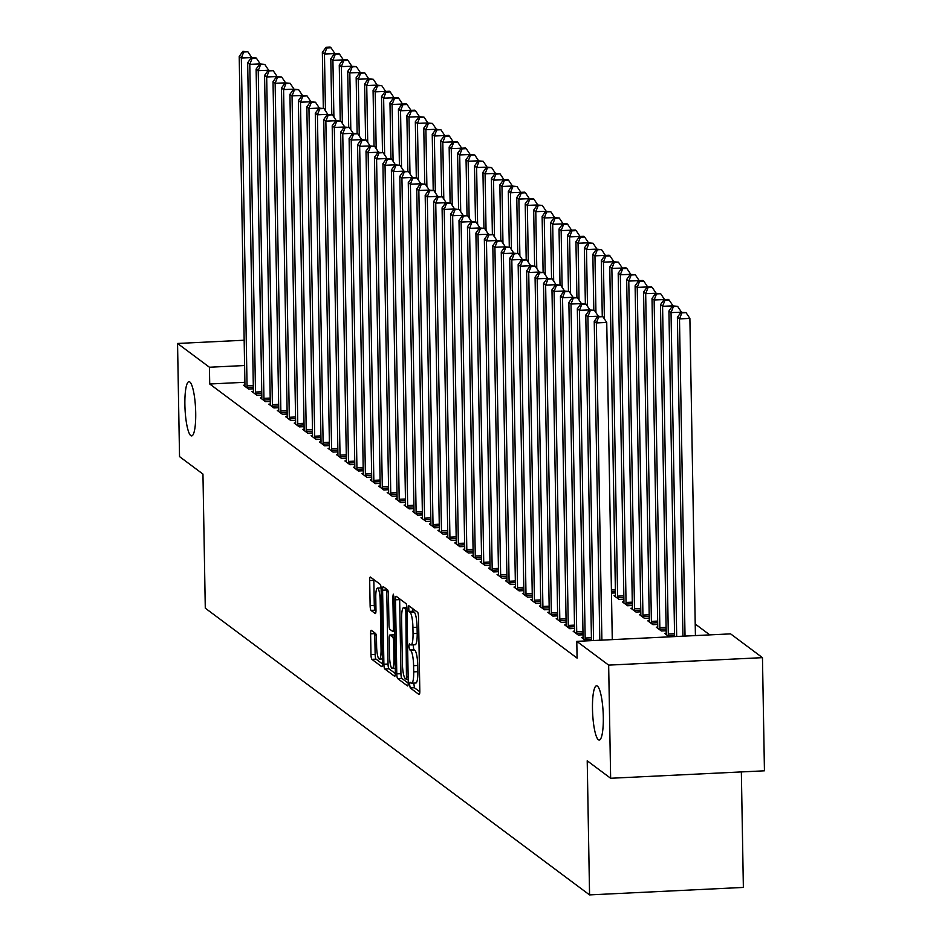 <?xml version="1.0" encoding="UTF-8"?>
<svg xmlns="http://www.w3.org/2000/svg" width="942" height="942" viewBox="0 0 942 942"><rect width="100%" height="100%" fill="white"/><g stroke="black" fill="none" stroke-linecap="round" stroke-linejoin="round"><path stroke-width="1.41" d="M409.605 684.646L410.241 687.954L419.049 694.537A4.168 0.812 -92.8 0 0 419.178 694.584A4.168 0.812 -92.8 0 0 419.814 691.039L418.519 616.998A4.168 0.812 -92.8 0 0 417.612 612.265L408.71 605.659L408.899 611.44L410.041 612.3A13.329 2.591 -92.8 0 1 412.926 627.443L413.032 633.613A13.329 2.591 -92.8 0 1 411.03 644.94A13.329 2.591 -92.8 0 1 410.606 644.787L409.381 643.904L408.934 646.389L409.57 649.697L410.712 650.557A13.329 2.591 -92.8 0 1 413.597 665.7L413.703 671.87A13.329 2.591 -92.8 0 1 411.689 683.197A13.329 2.591 -92.8 0 1 411.277 683.044L410.041 682.161L409.605 684.646M413.809 683.091L414.398 687.754L419.814 691.793M412.443 608.402L413.055 611.24L414.197 612.1L410.041 612.3M413.149 644.834L413.726 649.497L414.869 650.345L410.712 650.557M195.712 412.832A27.153 5.275 -92.8 0 0 188.977 381.675A27.153 5.275 -92.8 0 0 184.891 404.766A27.153 5.275 -92.8 0 0 191.615 435.922A27.153 5.275 -92.8 0 0 195.712 412.832M603.304 716.968A27.153 5.275 -92.8 0 0 596.58 685.811A27.153 5.275 -92.8 0 0 592.483 708.89A27.153 5.275 -92.8 0 0 599.218 740.047A27.153 5.275 -92.8 0 0 603.304 716.968M371.372 630.339A4.168 0.812 -92.8 0 0 371.242 630.292A4.168 0.812 -92.8 0 0 370.618 633.836L370.983 654.608A4.168 0.812 -92.8 0 0 371.878 659.341L381.675 666.642A4.168 0.812 -92.8 0 0 381.804 666.689A4.168 0.812 -92.8 0 0 382.428 663.144L381.145 589.103A4.168 0.812 -92.8 0 0 380.238 584.37L370.453 577.069A4.168 0.812 -92.8 0 0 370.312 577.022A4.168 0.812 -92.8 0 0 369.688 580.566L370.124 605.659A4.168 0.812 -92.8 0 0 371.03 610.392L375.222 613.513A4.168 0.812 -92.8 0 0 375.352 613.56A4.168 0.812 -92.8 0 0 375.976 610.016L375.764 597.581A11.139 2.167 -92.8 0 1 377.436 588.102A11.139 2.167 -92.8 0 1 380.203 600.89L381.051 649.639A11.139 2.167 -92.8 0 1 379.367 659.106A11.139 2.167 -92.8 0 1 376.612 646.318L376.47 638.193A4.168 0.812 -92.8 0 0 375.564 633.46L371.372 630.339M244.896 382.287L209.725 383.995L577.081 658.105L576.798 641.349L730.603 633.872L762.467 657.657L608.662 665.123L576.798 641.349M209.725 383.995L209.43 367.239L177.555 343.465L244.166 340.227M762.467 657.657L764.445 770.803L610.64 778.269L587.219 760.806L589.562 894.9L205.285 608.179L202.954 474.073L179.533 456.611L177.555 343.465M610.64 778.269L608.662 665.123M396.782 673.86A4.168 0.812 -92.8 0 0 397.689 678.593L407.474 685.894A4.168 0.812 -92.8 0 0 407.603 685.941A4.168 0.812 -92.8 0 0 408.239 682.397L406.944 608.367A4.168 0.812 -92.8 0 0 406.037 603.634L396.252 596.321A4.168 0.812 -92.8 0 0 396.123 596.274A4.168 0.812 -92.8 0 0 395.499 599.818L396.782 673.86L400.939 673.66A4.168 0.812 -92.8 0 0 401.845 678.393L408.239 683.162M394.58 676.274L384.783 668.961A4.168 0.812 -92.8 0 1 383.889 664.228L382.593 590.187A4.168 0.812 -92.8 0 1 383.217 586.654A4.168 0.812 -92.8 0 1 383.347 586.701L387.539 589.822A4.168 0.812 -92.8 0 1 388.445 594.555L388.964 624.581A4.168 0.812 -92.8 0 0 389.87 629.315L392.649 631.387A4.168 0.812 -92.8 0 0 392.779 631.434A4.168 0.812 -92.8 0 0 393.403 627.89L392.861 596.639L393.297 594.155L394.015 597.499L395.334 672.776A4.168 0.812 -92.8 0 1 394.71 676.321A4.168 0.812 -92.8 0 1 394.58 676.274L394.828 676.262M589.562 894.9L743.368 887.423L741.354 771.922M253.374 391.483L251.95 391.554L257.013 395.334L261.805 395.11M270.283 404.094L268.847 404.165L273.922 407.957L278.714 407.721M287.192 416.717L285.756 416.788L290.831 420.568L295.623 420.332M304.101 429.328L302.665 429.399L307.74 433.179L312.532 432.955M320.998 441.939L319.573 442.01L324.637 445.802L329.429 445.566M337.907 454.562L336.471 454.621L341.546 458.413L346.338 458.177M354.816 467.173L353.38 467.244L358.455 471.024L363.247 470.788M371.725 479.784L370.288 479.855L375.363 483.635L380.156 483.411M388.622 492.395L387.197 492.466L392.261 496.257L397.053 496.022M405.531 505.018L404.094 505.089L409.169 508.868L413.962 508.633M422.44 517.629L421.003 517.7L426.078 521.479L430.871 521.256M439.349 530.24L437.912 530.311L442.987 534.102L447.78 533.867M456.246 542.863L454.821 542.922L459.884 546.713L464.677 546.478M473.155 555.474L471.718 555.544L476.793 559.324L481.586 559.089M490.064 568.085L488.627 568.156L493.702 571.935L498.495 571.712M506.973 580.696L505.536 580.767L510.611 584.558L515.404 584.323M523.87 593.319L522.445 593.389L527.508 597.169L532.301 596.934M611.464 593.095L615.444 592.895M540.779 605.93L539.342 606L544.417 609.78L549.21 609.545M623.922 601.891L622.485 601.962L627.56 605.741L632.353 605.506M557.688 618.541L556.251 618.611L561.326 622.403L566.118 622.167M640.819 614.502L639.394 614.573L644.458 618.352L649.25 618.129M574.596 631.164L573.16 631.222L578.235 635.014L583.027 634.778M657.728 627.113L656.291 627.184L661.366 630.975L666.159 630.74M709.785 634.884L695.22 624.016M669.256 636.851L664.746 633.495L666.182 633.424M586.112 640.89L581.614 637.534L583.039 637.463M649.274 620.813L647.837 620.884L652.912 624.664L657.704 624.428M566.142 624.852L564.705 624.923L569.78 628.703L574.573 628.467M632.365 608.202L630.94 608.261L636.003 612.053L640.796 611.817M549.233 612.241L547.797 612.312L552.872 616.092L557.664 615.856M615.467 595.58L614.031 595.65L619.106 599.442L623.898 599.206M532.324 599.618L530.888 599.689L535.963 603.481L540.755 603.245M515.415 587.007L513.991 587.078L519.054 590.858L523.846 590.634M498.518 574.396L497.082 574.467L502.157 578.247L506.949 578.011M481.609 561.773L480.173 561.844L485.248 565.636L490.04 565.4M464.7 549.162L463.264 549.233L468.339 553.025L473.131 552.789M447.791 536.551L446.367 536.622L451.43 540.402L456.222 540.166M430.894 523.94L429.458 524.011L434.533 527.791L439.325 527.555M413.985 511.318L412.549 511.388L417.624 515.18L422.416 514.944M397.077 498.707L395.64 498.777L400.715 502.557L405.507 502.333M380.168 486.096L378.743 486.166L383.806 489.946L388.599 489.71M363.271 473.485L361.834 473.543L366.909 477.335L371.701 477.099M346.362 460.862L344.925 460.932L350 464.724L354.793 464.488M329.453 448.251L328.016 448.321L333.091 452.101L337.884 451.866M312.544 435.64L311.119 435.71L316.182 439.49L320.975 439.255M295.647 423.017L294.21 423.088L299.285 426.879L304.078 426.644M278.738 410.406L277.301 410.477L282.376 414.256L287.169 414.033M261.829 397.795L260.392 397.865L265.467 401.645L270.26 401.41M244.92 385.184L243.495 385.243L248.558 389.034L253.363 388.799M244.602 365.531L209.43 367.239M415.434 682.844A13.329 2.591 -92.8 0 0 415.846 682.997A13.329 2.591 -92.8 0 0 417.859 671.658L413.703 671.87M414.869 650.345A13.329 2.591 -92.8 0 1 417.753 665.488L417.859 671.658M414.763 644.587A13.329 2.591 -92.8 0 0 415.187 644.74A13.329 2.591 -92.8 0 0 417.188 633.413L413.032 633.613M414.197 612.1A13.329 2.591 -92.8 0 1 417.082 627.242L417.188 633.413M399.655 598.865A4.168 0.812 -92.8 0 0 399.655 599.618L400.939 673.66M406.461 679.453L405.861 612.017L405.225 608.709L404.024 607.814A13.329 2.591 -92.8 0 0 403.612 607.661A13.329 2.591 -92.8 0 0 401.598 618.988L402.375 663.415A13.329 2.591 -92.8 0 0 405.26 678.558L406.461 679.453M395.334 673.53L388.94 668.761L384.783 668.961M386.75 589.233A4.168 0.812 -92.8 0 0 386.75 589.986L388.045 664.028A4.168 0.812 -92.8 0 0 388.94 668.761M389.505 655.738A11.139 2.167 -92.8 0 0 392.272 668.526A11.139 2.167 -92.8 0 0 393.944 659.059L393.65 641.879A4.168 0.812 -92.8 0 0 392.743 637.145L389.964 635.073A4.168 0.812 -92.8 0 0 389.835 635.026A4.168 0.812 -92.8 0 0 389.211 638.57L389.505 655.738M393.874 634.884A4.168 0.812 -92.8 0 1 393.992 634.826A4.168 0.812 -92.8 0 1 394.121 634.873L394.674 635.285M373.844 579.613A4.168 0.812 -92.8 0 0 373.844 580.366L374.28 605.459A4.168 0.812 -92.8 0 0 375.187 610.181L375.976 610.781M374.775 632.871A4.168 0.812 -92.8 0 0 374.775 633.625L375.14 654.407A4.168 0.812 -92.8 0 0 376.046 659.129L382.428 663.898M695.42 635.579L689.885 318.396L679.488 318.902L677.38 317.324L682.938 636.191M685.022 636.086L679.488 318.902L681.878 312.838L686.035 312.638L681.031 312.202L681.878 312.838M677.38 317.324L681.031 312.202M686.035 312.638L689.885 318.396M612.276 639.618L606.742 322.447L596.345 322.941L601.891 640.124M598.735 316.877L602.892 316.677L597.899 316.241L598.735 316.877L596.345 322.941L594.237 321.375L599.807 640.23M606.742 322.447L602.892 316.677M597.899 316.241L594.237 321.375M681.431 312.179L671.034 312.603L668.926 311.025L674.602 636.592M676.686 636.498L671.034 312.603L673.424 306.527L677.581 306.327L672.576 305.891L673.424 306.527M668.926 311.025L672.576 305.891M677.581 306.327L681.431 312.096M672.977 305.879L662.579 306.291L660.472 304.713L666.194 632.423A4.239 0.824 87.2 0 1 666.159 633.942L666.112 634.519M668.455 636.262L668.396 635.603A4.239 0.824 87.2 0 1 668.302 634.001L662.579 306.291L664.97 300.215L669.126 300.015L668.278 299.391L664.122 299.591L664.97 300.215M660.472 304.713L664.122 299.591M669.126 300.015L672.977 305.785M598.288 316.229L587.902 316.642L593.554 640.536M590.281 310.566L594.437 310.365L589.445 309.942L590.281 310.566L587.902 316.642L585.783 315.064L591.47 640.631M598.288 316.135L594.437 310.365M589.445 309.942L585.783 315.064M589.833 309.918L579.448 310.33L585.17 638.04A4.239 0.824 -92.8 0 0 585.253 639.642L585.312 640.301M581.838 304.254L585.995 304.054L580.99 303.63L581.838 304.254L579.448 310.33L577.328 308.752L583.051 636.462A4.239 0.824 -92.8 0 1 583.016 637.981L582.98 638.558M589.833 309.824L585.995 304.054M580.99 303.63L577.328 308.752M664.522 299.568L654.125 299.98L652.017 298.414L657.74 626.112A4.239 0.824 87.2 0 1 657.704 627.631L657.669 628.208M660.001 629.951L659.942 629.303A4.239 0.824 87.2 0 1 659.847 627.69L654.125 299.98L656.515 293.916L660.672 293.716L655.667 293.28L656.515 293.916M652.017 298.414L655.667 293.28M660.672 293.716L664.522 299.485M656.068 293.268L645.682 293.68L643.563 292.102L649.285 619.801A4.239 0.824 87.2 0 1 649.25 621.32L649.215 621.897M651.546 623.639L651.487 622.992A4.239 0.824 87.2 0 1 651.393 621.379L645.682 293.68L648.061 287.604L652.217 287.404L651.381 286.768L647.225 286.98L648.061 287.604M643.563 292.102L647.225 286.98M652.217 287.404L656.068 293.174M581.391 303.607L570.993 304.03L576.716 631.729A4.239 0.824 -92.8 0 0 576.798 633.342L576.857 633.99M573.384 297.955L577.54 297.754L572.536 297.319L573.384 297.955L570.993 304.03L568.874 302.453L574.596 630.151A4.239 0.824 -92.8 0 1 574.561 631.67L574.526 632.247M581.379 303.524L577.54 297.754M572.536 297.319L568.874 302.453M572.936 297.307L562.539 297.719L568.262 625.417A4.239 0.824 -92.8 0 0 568.344 627.031L568.403 627.69M564.929 291.643L569.086 291.443L564.081 291.019L564.929 291.643L562.539 297.719L560.431 296.141L566.142 623.839A4.239 0.824 -92.8 0 1 566.107 625.358L566.071 625.947M572.936 297.213L569.086 291.443M564.081 291.019L560.431 296.141M647.613 286.957L637.228 287.369L635.108 285.791L640.831 613.501A4.239 0.824 87.2 0 1 640.796 615.02L640.76 615.597M643.092 617.34L643.033 616.68A4.239 0.824 87.2 0 1 642.939 615.079L637.228 287.369L639.618 281.293L643.775 281.093L642.927 280.469L638.77 280.669L639.618 281.293M635.108 285.791L638.77 280.669M643.775 281.093L647.613 286.863M564.482 290.996L554.084 291.408L559.807 619.118A4.239 0.824 -92.8 0 0 559.889 620.719L559.96 621.379M556.475 285.344L560.631 285.132L555.627 284.708L556.475 285.344L554.084 291.408L551.977 289.83L557.688 617.54A4.239 0.824 -92.8 0 1 557.664 619.059L557.617 619.636M564.482 290.901L560.631 285.132M555.627 284.708L551.977 289.83M639.159 280.645L628.773 281.069L626.654 279.491L632.376 607.19A4.239 0.824 87.2 0 1 632.341 608.709L632.306 609.286M634.637 611.028L634.578 610.381A4.239 0.824 87.2 0 1 634.496 608.768L628.773 281.069L631.164 274.993L635.32 274.793L630.316 274.358L631.164 274.993M626.654 279.491L630.316 274.358M635.32 274.793L639.159 280.563M556.027 284.684L545.63 285.108L551.353 612.806A4.239 0.824 -92.8 0 0 551.447 614.419L551.506 615.067M548.02 279.032L552.177 278.832L547.172 278.396L548.02 279.032L545.63 285.108L543.522 283.53L549.245 611.228A4.239 0.824 -92.8 0 1 549.21 612.747L549.162 613.324M556.027 284.602L552.177 278.832M547.172 278.396L543.522 283.53M630.716 274.346L620.319 274.758L618.199 273.18L623.922 600.878A4.239 0.824 87.2 0 1 623.887 602.397L623.851 602.986M626.183 604.717L626.124 604.069A4.239 0.824 87.2 0 1 626.041 602.456L620.319 274.758L622.709 268.682L626.866 268.482L626.018 267.846L621.861 268.058L622.709 268.682M618.199 273.18L621.861 268.058M626.866 268.482L630.704 274.252M547.573 278.385L537.175 278.797L542.898 606.495A4.239 0.824 -92.8 0 0 542.992 608.108L543.051 608.768M539.566 272.721L543.722 272.521L538.718 272.097L539.566 272.721L537.175 278.797L535.068 277.219L540.79 604.929A4.239 0.824 -92.8 0 1 540.755 606.448L540.708 607.025M547.573 278.29L543.722 272.521M538.718 272.097L535.068 277.219M622.262 268.034L611.864 268.446L609.757 266.869L615.467 594.579A4.239 0.824 87.2 0 1 615.432 596.098L615.397 596.675M617.728 598.417L617.669 597.758A4.239 0.824 87.2 0 1 617.587 596.156L611.864 268.446L614.255 262.382L618.411 262.17L613.407 261.746L614.255 262.382M609.757 266.869L613.407 261.746M618.411 262.17L622.262 267.94M539.118 272.073L528.721 272.485L534.444 600.195A4.239 0.824 -92.8 0 0 534.538 601.808L534.597 602.456M531.111 266.421L535.268 266.209L530.275 265.785L531.111 266.421L528.721 272.485L526.613 270.907L532.336 598.617A4.239 0.824 -92.8 0 1 532.301 600.136L532.265 600.713M539.118 271.979L535.268 266.209M530.275 265.785L526.613 270.907M613.807 261.723L603.41 262.147L601.302 260.569L602.268 316.206M604.399 318.938L603.41 262.147L605.8 256.071L609.957 255.871L609.109 255.235L604.952 255.435L605.8 256.071M601.302 260.569L604.952 255.435M609.957 255.871L613.807 261.64M530.664 265.762L520.278 266.186L525.989 593.884A4.239 0.824 -92.8 0 0 526.083 595.497L526.142 596.145M522.657 260.11L526.825 259.91L521.821 259.474L522.657 260.11L520.278 266.186L518.159 264.608L523.882 592.306A4.239 0.824 -92.8 0 1 523.846 593.825L523.811 594.402M530.664 265.679L526.825 259.91M521.821 259.474L518.159 264.608M605.353 255.423L594.955 255.835L592.848 254.258L593.813 309.894M595.945 312.626L594.955 255.835L597.346 249.76L601.502 249.559L596.498 249.135L597.346 249.76M592.848 254.258L596.498 249.135M601.502 249.559L605.353 255.329M522.209 259.462L511.824 259.874L517.547 587.584A4.239 0.824 -92.8 0 0 517.629 589.186L517.688 589.845M514.214 253.798L518.371 253.598L513.366 253.174L514.214 253.798L511.824 259.874L509.704 258.296L515.427 586.006A4.239 0.824 -92.8 0 1 515.392 587.525L515.356 588.102M522.209 259.368L518.371 253.598M513.366 253.174L509.704 258.296M596.898 249.112L586.501 249.524L584.393 247.946L585.359 303.595M587.502 306.315L586.501 249.524L588.891 243.46L593.048 243.248L588.043 242.824L588.891 243.46M584.393 247.946L588.043 242.824M593.048 243.248L596.898 249.018M513.767 253.151L503.369 253.563L509.092 581.273A4.239 0.824 -92.8 0 0 509.175 582.886L509.233 583.534M505.76 247.499L509.916 247.299L504.912 246.863L505.76 247.499L503.369 253.563L501.25 251.985L506.973 579.695A4.239 0.824 -92.8 0 1 506.937 581.214L506.902 581.791M513.755 253.068L509.916 247.299M504.912 246.863L501.25 251.985M588.444 242.8L578.058 243.224L575.939 241.647L576.916 297.283M579.047 300.015L578.058 243.224L580.437 237.149L584.593 236.948L583.757 236.312L579.601 236.513L580.437 237.149M575.939 241.647L579.601 236.513M584.593 236.948L588.444 242.718M505.312 246.839L494.915 247.263L500.638 574.961A4.239 0.824 -92.8 0 0 500.72 576.575L500.779 577.222M497.305 241.187L501.462 240.987L496.458 240.551L497.305 241.187L494.915 247.263L492.807 245.685L498.518 573.384A4.239 0.824 -92.8 0 1 498.483 574.903L498.448 575.48M505.312 246.757L501.462 240.987M496.458 240.551L492.807 245.685M579.989 236.501L569.604 236.913L567.484 235.335L568.462 290.972M570.593 293.704L569.604 236.913L571.994 230.837L576.151 230.637L575.303 230.013L571.146 230.213L571.994 230.837M567.484 235.335L571.146 230.213M576.151 230.637L579.989 236.407M496.858 240.54L486.461 240.952L492.183 568.662A4.239 0.824 -92.8 0 0 492.266 570.263L492.336 570.923M488.851 234.876L493.007 234.676L488.003 234.252L488.851 234.876L486.461 240.952L484.353 239.374L490.064 567.084A4.239 0.824 -92.8 0 1 490.04 568.603L489.993 569.18M496.858 240.445L493.007 234.676M488.003 234.252L484.353 239.374M571.547 230.189L561.149 230.602L559.03 229.024L560.007 284.672M562.139 287.392L561.149 230.602L563.54 224.537L567.696 224.337L566.848 223.701L562.692 223.902L563.54 224.537M559.03 229.024L562.692 223.902M567.696 224.337L571.535 230.095M488.403 234.228L478.006 234.64L483.729 562.35A4.239 0.824 -92.8 0 0 483.823 563.964L483.882 564.611M480.396 228.576L484.553 228.376L479.549 227.94L480.396 228.576L478.006 234.64L475.898 233.074L481.621 560.773A4.239 0.824 -92.8 0 1 481.586 562.292L481.539 562.869M488.403 234.146L484.553 228.376M479.549 227.94L475.898 233.074M563.092 223.878L552.695 224.302L550.575 222.724L551.553 278.361M553.684 281.093L552.695 224.302L555.085 218.226L559.242 218.026L554.237 217.59L555.085 218.226M550.575 222.724L554.237 217.59M559.242 218.026L563.092 223.796M479.949 227.929L469.552 228.341L475.274 556.039A4.239 0.824 -92.8 0 0 475.369 557.652L475.427 558.3M471.942 222.265L476.099 222.065L471.094 221.641L471.942 222.265L469.552 228.341L467.444 226.763L473.167 554.461A4.239 0.824 -92.8 0 1 473.131 555.98L473.096 556.557M479.949 227.834L476.099 222.065M471.094 221.641L467.444 226.763M554.638 217.578L544.24 217.991L542.133 216.413L543.098 272.05M545.23 274.781L544.24 217.991L546.631 211.915L550.787 211.715L545.783 211.291L546.631 211.915M542.133 216.413L545.783 211.291M550.787 211.715L554.638 217.484M471.495 221.617L461.109 222.029L466.82 549.739A4.239 0.824 -92.8 0 0 466.914 551.341L466.973 552M463.488 215.953L467.644 215.753L462.652 215.329L463.488 215.953L461.109 222.029L458.99 220.452L464.712 548.162A4.239 0.824 -92.8 0 1 464.677 549.681L464.642 550.258M471.495 221.523L467.644 215.753M462.652 215.329L458.99 220.452M546.183 211.267L535.786 211.679L533.678 210.113L534.644 265.75M536.775 268.47L535.786 211.679L538.176 205.615L542.333 205.415L537.329 204.979L538.176 205.615M533.678 210.113L537.329 204.979M542.333 205.415L546.183 211.185M463.04 215.306L452.655 215.73L458.365 543.428A4.239 0.824 -92.8 0 0 458.46 545.041L458.518 545.689M455.033 209.654L459.201 209.454L454.197 209.018L455.033 209.654L452.655 215.73L450.535 214.152L456.258 541.85A4.239 0.824 -92.8 0 1 456.222 543.369L456.187 543.946M463.04 215.223L459.201 209.454M454.197 209.018L450.535 214.152M537.729 204.967L527.332 205.38L525.224 203.802L526.189 259.439M528.332 262.17L527.332 205.38L529.722 199.304L533.878 199.103L533.031 198.468L528.874 198.68L529.722 199.304M525.224 203.802L528.874 198.68M533.878 199.103L537.729 204.873M454.586 209.006L444.2 209.418L449.923 537.117A4.239 0.824 -92.8 0 0 450.005 538.73L450.064 539.389M446.59 203.342L450.747 203.142L445.743 202.718L446.59 203.342L444.2 209.418L442.081 207.841L447.803 535.551A4.239 0.824 -92.8 0 1 447.768 537.058L447.733 537.647M454.586 208.912L450.747 203.142M445.743 202.718L442.081 207.841M529.274 198.656L518.877 199.068L516.769 197.49L517.735 253.139M519.878 255.859L518.877 199.068L521.267 192.992L525.424 192.792L524.588 192.168L520.431 192.368L521.267 192.992M516.769 197.49L520.431 192.368M525.424 192.792L529.274 198.562M446.143 202.695L435.746 203.107L441.468 530.817A4.239 0.824 -92.8 0 0 441.551 532.43L441.61 533.078M438.136 197.043L442.293 196.831L437.288 196.407L438.136 197.043L435.746 203.107L433.626 201.529L439.349 529.239A4.239 0.824 -92.8 0 1 439.313 530.758L439.278 531.335M446.131 202.601L442.293 196.831M437.288 196.407L433.626 201.529M520.82 192.345L510.434 192.769L508.315 191.191L509.292 246.828M511.424 249.559L510.434 192.769L512.813 186.693L516.97 186.492L511.977 186.057L512.813 186.693M508.315 191.191L511.977 186.057M516.97 186.492L520.82 192.262M437.689 196.383L427.291 196.807L433.014 524.506A4.239 0.824 -92.8 0 0 433.096 526.119L433.155 526.766M429.682 190.731L433.838 190.531L428.834 190.096L429.682 190.731L427.291 196.807L425.183 195.23L430.894 522.928A4.239 0.824 -92.8 0 1 430.859 524.447L430.824 525.024M437.689 196.301L433.838 190.531M428.834 190.096L425.183 195.23M512.366 186.045L501.98 186.457L499.861 184.879L500.838 240.516M502.969 243.248L501.98 186.457L504.37 180.381L508.527 180.181L507.679 179.545L503.523 179.757L504.37 180.381M499.861 184.879L503.523 179.757M508.527 180.181L512.366 185.951M429.234 190.084L418.837 190.496L424.559 518.194A4.239 0.824 -92.8 0 0 424.642 519.807L424.712 520.467M421.227 184.42L425.384 184.22L420.379 183.796L421.227 184.42L418.837 190.496L416.729 188.918L422.44 516.628A4.239 0.824 -92.8 0 1 422.416 518.147L422.369 518.724M429.234 189.99L425.384 184.22M420.379 183.796L416.729 188.918M503.923 179.734L493.526 180.146L491.406 178.568L492.383 234.217M494.515 236.937L493.526 180.146L495.916 174.082L500.072 173.87L495.068 173.446L495.916 174.082M491.406 178.568L495.068 173.446M500.072 173.87L503.911 179.639M420.78 183.772L410.382 184.185L416.105 511.895A4.239 0.824 -92.8 0 0 416.199 513.508L416.258 514.155M412.773 178.12L416.929 177.908L411.925 177.485L412.773 178.12L410.382 184.185L408.275 182.607L413.997 510.317A4.239 0.824 -92.8 0 1 413.962 511.836L413.915 512.413M420.78 183.678L416.929 177.908M411.925 177.485L408.275 182.607M495.468 173.422L485.071 173.846L482.952 172.268L483.929 227.905M486.06 230.637L485.071 173.846L487.461 167.77L491.618 167.57L486.614 167.134L487.461 167.77M482.952 172.268L486.614 167.134M491.618 167.57L495.468 173.34M487.014 167.123L476.617 167.535L474.509 165.957L475.475 221.594M477.606 224.326L476.617 167.535L479.007 161.459L483.164 161.259L478.159 160.835L479.007 161.459M474.509 165.957L478.159 160.835M483.164 161.259L487.014 167.028M478.56 160.811L468.162 161.223L466.055 159.645L467.02 215.294M469.151 218.014L468.162 161.223L470.553 155.159L474.709 154.947L469.705 154.523L470.553 155.159M466.055 159.645L469.705 154.523M474.709 154.947L478.56 160.717M470.105 154.5L459.708 154.924L457.6 153.346L458.566 208.983M460.709 211.715L459.708 154.924L462.098 148.848L466.255 148.648L465.407 148.012L461.25 148.212L462.098 148.848M457.6 153.346L461.25 148.212M466.255 148.648L470.105 154.417M461.651 148.2L451.253 148.612L449.146 147.034L450.111 202.671M452.254 205.403L451.253 148.612L453.644 142.536L457.8 142.336L456.964 141.712L452.808 141.912L453.644 142.536M449.146 147.034L452.808 141.912M457.8 142.336L461.651 148.106M453.196 141.889L442.811 142.301L440.691 140.723L441.668 196.372M443.8 199.092L442.811 142.301L445.189 136.237L449.346 136.037L448.51 135.401L444.353 135.601L445.189 136.237M440.691 140.723L444.353 135.601M449.346 136.037L453.196 141.806M444.742 135.577L434.356 136.001L432.237 134.423L433.214 190.06M435.345 192.792L434.356 136.001L436.747 129.925L440.903 129.725L435.899 129.29L436.747 129.925M432.237 134.423L435.899 129.29M440.903 129.725L444.742 135.495M412.325 177.461L401.928 177.885L407.65 505.583A4.239 0.824 -92.8 0 0 407.745 507.196L407.804 507.844M404.318 171.809L408.475 171.609L403.47 171.173L404.318 171.809L401.928 177.885L399.82 176.307L405.543 504.005A4.239 0.824 -92.8 0 1 405.507 505.524L405.472 506.101M412.325 177.379L408.475 171.609M403.47 171.173L399.82 176.307M403.871 171.161L393.485 171.574L399.196 499.284A4.239 0.824 -92.8 0 0 399.29 500.885L399.349 501.544M395.864 165.498L400.02 165.297L395.028 164.874L395.864 165.498L393.485 171.574L391.366 169.996L397.088 497.706A4.239 0.824 -92.8 0 1 397.053 499.225L397.018 499.802M403.871 171.067L400.02 165.297M395.028 164.874L391.366 169.996M395.416 164.85L385.031 165.262L390.742 492.972A4.239 0.824 -92.8 0 0 390.836 494.585L390.895 495.233M387.421 159.198L391.578 158.998L386.573 158.562L387.421 159.198L385.031 165.262L382.911 163.696L388.634 491.394A4.239 0.824 -92.8 0 1 388.599 492.913L388.563 493.49M395.416 164.768L391.578 158.998M386.573 158.562L382.911 163.696M386.962 158.55L376.576 158.963L382.299 486.661A4.239 0.824 -92.8 0 0 382.381 488.274L382.44 488.922M378.967 152.887L383.123 152.686L378.119 152.263L378.967 152.887L376.576 158.963L374.457 157.385L380.179 485.083A4.239 0.824 -92.8 0 1 380.144 486.602L380.109 487.179M386.962 158.456L383.123 152.686M378.119 152.263L374.457 157.385M378.519 152.239L368.122 152.651L373.844 480.361A4.239 0.824 -92.8 0 0 373.927 481.963L373.986 482.622M370.512 146.575L374.669 146.375L369.664 145.951L370.512 146.575L368.122 152.651L366.002 151.073L371.725 478.783A4.239 0.824 -92.8 0 1 371.69 480.302L371.654 480.879M378.507 152.145L374.669 146.375M369.664 145.951L366.002 151.073M370.065 145.928L359.667 146.34L365.39 474.05A4.239 0.824 -92.8 0 0 365.472 475.663L365.531 476.311M362.058 140.276L366.214 140.075L361.21 139.64L362.058 140.276L359.667 146.34L357.56 144.774L363.271 472.472A4.239 0.824 -92.8 0 1 363.235 473.991L363.2 474.568M370.065 145.845L366.214 140.075M361.21 139.64L357.56 144.774M361.61 139.628L351.213 140.04L356.936 467.738A4.239 0.824 -92.8 0 0 357.018 469.352L357.089 469.999M353.603 133.964L357.76 133.764L352.755 133.34L353.603 133.964L351.213 140.04L349.105 138.462L354.816 466.16A4.239 0.824 -92.8 0 1 354.793 467.679L354.745 468.256M361.61 139.534L357.76 133.764M352.755 133.34L349.105 138.462M436.299 129.278L425.902 129.69L423.782 128.112L424.76 183.749M426.891 186.481L425.902 129.69L428.292 123.614L432.449 123.414L427.444 122.99L428.292 123.614M423.782 128.112L427.444 122.99M432.449 123.414L436.287 129.184M353.156 133.317L342.758 133.729L348.481 461.439A4.239 0.824 -92.8 0 0 348.575 463.04L348.634 463.7M345.149 127.665L349.305 127.453L344.301 127.029L345.149 127.665L342.758 133.729L340.651 132.151L346.373 459.861A4.239 0.824 -92.8 0 1 346.338 461.38L346.291 461.957M353.156 133.222L349.305 127.453M344.301 127.029L340.651 132.151M427.845 122.966L417.447 123.378L415.328 121.812L416.305 177.449M418.436 180.169L417.447 123.378L419.838 117.314L423.994 117.114L418.99 116.678L419.838 117.314M415.328 121.812L418.99 116.678M423.994 117.114L427.845 122.884M344.701 127.005L334.304 127.429L340.027 455.127A4.239 0.824 -92.8 0 0 340.121 456.74L340.18 457.388M336.694 121.353L340.851 121.153L335.847 120.717L336.694 121.353L334.304 127.429L332.196 125.851L337.919 453.549A4.239 0.824 -92.8 0 1 337.884 455.068L337.848 455.645M344.701 126.923L340.851 121.153M335.847 120.717L332.196 125.851M419.39 116.667L408.993 117.079L406.885 115.501L407.851 171.138M409.982 173.87L408.993 117.079L411.383 111.003L415.54 110.803L414.692 110.167L410.535 110.379L411.383 111.003M406.885 115.501L410.535 110.379M415.54 110.803L419.39 116.573M336.247 120.706L325.861 121.118L331.572 448.816A4.239 0.824 -92.8 0 0 331.666 450.429L331.725 451.088M328.24 115.042L332.396 114.842L327.404 114.418L328.24 115.042L325.861 121.118L323.742 119.54L329.464 447.25A4.239 0.824 -92.8 0 1 329.429 448.769L329.394 449.346M336.247 120.611L332.396 114.842M327.404 114.418L323.742 119.54M410.936 110.355L400.538 110.767L398.431 109.19L399.396 164.838M401.527 167.558L400.538 110.767L402.929 104.692L407.085 104.491L406.238 103.867L402.081 104.067L402.929 104.692M398.431 109.19L402.081 104.067M407.085 104.491L410.936 110.261M327.792 114.394L317.407 114.806L323.118 442.516A4.239 0.824 -92.8 0 0 323.212 444.129L323.271 444.777M319.797 108.742L323.954 108.53L318.949 108.106L319.797 108.742L317.407 114.806L315.287 113.228L321.01 440.938A4.239 0.824 -92.8 0 1 320.975 442.457L320.939 443.034M327.792 114.3L323.954 108.53M318.949 108.106L315.287 113.228M402.481 104.044L392.084 104.468L389.976 102.89L390.942 158.527M393.085 161.259L392.084 104.468L394.474 98.392L398.631 98.192L397.783 97.556L393.626 97.756L394.474 98.392M389.976 102.89L393.626 97.756M398.631 98.192L402.481 103.961M319.338 108.083L308.952 108.507L314.675 436.205A4.239 0.824 -92.8 0 0 314.758 437.818L314.816 438.466M311.343 102.431L315.499 102.231L310.495 101.795L311.343 102.431L308.952 108.507L306.833 106.929L312.556 434.627A4.239 0.824 -92.8 0 1 312.52 436.146L312.485 436.723M319.338 108L315.499 102.231M310.495 101.795L306.833 106.929M394.027 97.744L383.63 98.156L381.522 96.579L382.487 152.215M384.63 154.947L383.63 98.156L386.02 92.081L390.176 91.88L389.34 91.244L385.184 91.456L386.02 92.081M381.522 96.579L385.184 91.456M390.176 91.88L394.027 97.65M310.895 101.783L300.498 102.195L306.221 429.905A4.239 0.824 -92.8 0 0 306.303 431.507L306.362 432.166M302.888 96.119L307.045 95.919L302.041 95.495L302.888 96.119L300.498 102.195L298.379 100.617L304.101 428.327A4.239 0.824 -92.8 0 1 304.066 429.846L304.03 430.423M310.884 101.689L307.045 95.919M302.041 95.495L298.379 100.617M385.572 91.433L375.187 91.845L373.067 90.267L374.045 145.916M376.176 148.636L375.187 91.845L377.565 85.781L381.722 85.569L376.729 85.145L377.565 85.781M373.067 90.267L376.729 85.145M381.722 85.569L385.572 91.339M302.441 95.472L292.044 95.884L297.766 423.594A4.239 0.824 -92.8 0 0 297.849 425.207L297.907 425.855M294.434 89.82L298.59 89.62L293.586 89.184L294.434 89.82L292.044 95.884L289.936 94.306L295.647 422.016A4.239 0.824 -92.8 0 1 295.611 423.535L295.576 424.112M302.441 95.377L298.59 89.62M293.586 89.184L289.936 94.306M377.118 85.121L366.732 85.545L364.613 83.968L365.59 139.604M367.721 142.336L366.732 85.545L369.123 79.469L373.279 79.269L368.275 78.834L369.123 79.469M364.613 83.968L368.275 78.834M373.279 79.269L377.118 85.039M293.986 89.16L283.589 89.584L289.312 417.282A4.239 0.824 -92.8 0 0 289.394 418.896L289.465 419.543M285.979 83.508L290.136 83.308L285.132 82.872L285.979 83.508L283.589 89.584L281.481 88.006L287.192 415.705A4.239 0.824 -92.8 0 1 287.169 417.224L287.122 417.801M293.986 89.078L290.136 83.308M285.132 82.872L281.481 88.006M368.675 78.822L358.278 79.234L356.158 77.656L357.136 133.293M359.267 136.025L358.278 79.234L360.668 73.158L364.825 72.958L359.82 72.534L360.668 73.158M356.158 77.656L359.82 72.534M364.825 72.958L368.663 78.728M285.532 82.861L275.135 83.273L280.857 410.983A4.239 0.824 -92.8 0 0 280.952 412.584L281.01 413.244M277.525 77.197L281.682 76.997L276.677 76.573L277.525 77.197L275.135 83.273L273.027 81.695L278.75 409.405A4.239 0.824 -92.8 0 1 278.714 410.924L278.667 411.501M285.532 82.766L281.682 76.997M276.677 76.573L273.027 81.695M360.221 72.51L349.823 72.923L347.716 71.345L348.681 126.993M350.813 129.713L349.823 72.923L352.214 66.858L356.37 66.647L351.366 66.223L352.214 66.858M347.716 71.345L351.366 66.223M356.37 66.647L360.221 72.416M277.078 76.549L266.68 76.961L272.403 404.671A4.239 0.824 -92.8 0 0 272.497 406.285L272.556 406.932M269.071 70.897L273.227 70.697L268.223 70.261L269.071 70.897L266.68 76.961L264.572 75.395L270.295 403.094A4.239 0.824 -92.8 0 1 270.26 404.613L270.224 405.19M277.078 76.467L273.227 70.697M268.223 70.261L264.572 75.395M351.766 66.199L341.369 66.623L339.261 65.045L340.227 120.682M342.358 123.414L341.369 66.623L343.759 60.547L347.916 60.347L347.068 59.711L342.912 59.911L343.759 60.547M339.261 65.045L342.912 59.911M347.916 60.347L351.766 66.117M268.623 70.25L258.238 70.662L263.948 398.36A4.239 0.824 -92.8 0 0 264.043 399.973L264.101 400.621M260.616 64.586L264.773 64.386L259.78 63.962L260.616 64.586L258.238 70.662L256.118 69.084L261.841 396.782A4.239 0.824 -92.8 0 1 261.805 398.301L261.77 398.878M268.623 70.155L264.773 64.386M259.78 63.962L256.118 69.084M343.312 59.899L332.915 60.312L330.807 58.734L331.772 114.371M333.904 117.102L332.915 60.312L335.305 54.236L339.461 54.035L338.614 53.411L334.457 53.612L335.305 54.236M330.807 58.734L334.457 53.612M339.461 54.035L343.312 59.805M260.169 63.938L249.783 64.35L255.494 392.06A4.239 0.824 -92.8 0 0 255.588 393.662L255.647 394.321M252.173 58.274L256.33 58.074L251.326 57.65L252.173 58.274L249.783 64.35L247.664 62.773L253.386 390.483A4.239 0.824 -92.8 0 1 253.351 392.002L253.316 392.578M260.169 63.844L256.33 58.074M251.326 57.65L247.664 62.773M334.857 53.588L324.46 54L322.352 52.434L323.318 108.071M325.461 110.791L324.46 54L326.85 47.936L331.007 47.736L330.159 47.1L326.003 47.3L326.85 47.936M322.352 52.434L326.003 47.3M331.007 47.736L334.857 53.506M251.726 57.627L241.329 58.051L247.051 385.749A4.239 0.824 -92.8 0 0 247.134 387.362L247.193 388.01M243.719 51.975L247.876 51.775L242.871 51.339L243.719 51.975L241.329 58.051L239.209 56.473L244.932 384.171A4.239 0.824 -92.8 0 1 244.896 385.69L244.861 386.267M251.714 57.544L247.876 51.775M242.871 51.339L239.209 56.473M414.398 687.754L410.241 687.954M413.055 611.24L408.899 611.44M413.726 649.497L409.57 649.697M417.753 665.488L413.597 665.7M417.082 627.242L412.926 627.443M399.655 599.618L395.499 599.818M401.845 678.393L397.689 678.593M408.18 679.37L406.65 679.453M408.145 676.957L406.991 677.015M407.003 611.959L405.861 612.017M406.944 608.626L405.225 608.709M406.92 607.672L404.024 607.814M388.045 664.028L383.889 664.228M386.75 589.986L382.593 590.187M394.616 631.293L392.896 631.376M394.545 627.843L393.403 627.89M393.98 596.58L392.861 596.639M395.098 659L393.944 659.059M394.792 641.82L393.65 641.879M394.71 637.051L392.743 637.145M394.121 634.873L389.964 635.073M382.193 649.58L381.051 649.639M381.345 600.831L380.203 600.89M375.187 610.181L371.03 610.392M374.28 605.459L370.124 605.659M373.844 580.366L369.688 580.566M376.046 659.129L371.878 659.341M375.14 654.407L370.983 654.608M374.775 633.625L370.618 633.836M674.578 635.308L668.396 635.603M674.554 633.695L668.302 634.001M585.17 638.04L591.411 637.734M585.253 639.642L591.446 639.347M666.135 628.997L659.942 629.303M666.1 627.384L659.847 627.69M657.681 622.686L651.487 622.992M657.646 621.084L651.393 621.379M576.716 631.729L582.968 631.423M576.798 633.342L582.992 633.036M568.262 625.417L574.514 625.123M568.344 627.031L574.538 626.736M649.226 616.386L643.033 616.68M649.191 614.773L642.939 615.079M559.807 619.118L566.06 618.812M559.889 620.719L566.083 620.425M640.772 610.075L634.578 610.381M640.748 608.461L634.496 608.768M551.353 612.806L557.605 612.5M551.447 614.419L557.629 614.113M632.317 603.775L626.124 604.069M632.294 602.162L626.041 602.456M542.898 606.495L549.151 606.201M542.992 608.108L549.174 607.814M623.863 597.463L617.669 597.758M623.839 595.85L617.587 596.156M534.444 600.195L540.696 599.889M534.538 601.808L540.732 601.502M615.409 591.152L611.44 591.352M615.385 589.539L611.405 589.739M525.989 593.884L532.242 593.578M526.083 595.497L532.277 595.191M517.547 587.584L523.787 587.278M517.629 589.186L523.823 588.891M509.092 581.273L515.345 580.967M509.175 582.886L515.368 582.58M500.638 574.961L506.89 574.655M500.72 576.575L506.914 576.269M492.183 568.662L498.436 568.356M492.266 570.263L498.459 569.969M483.729 562.35L489.981 562.044M483.823 563.964L490.005 563.657M475.274 556.039L481.527 555.745M475.369 557.652L481.562 557.358M466.82 549.739L473.072 549.433M466.914 551.341L473.108 551.046M458.365 543.428L464.618 543.122M458.46 545.041L464.653 544.735M449.923 537.117L456.163 536.822M450.005 538.73L456.199 538.435M441.468 530.817L447.721 530.511M441.551 532.43L447.744 532.124M433.014 524.506L439.266 524.199M433.096 526.119L439.29 525.813M424.559 518.194L430.812 517.9M424.642 519.807L430.835 519.513M416.105 511.895L422.357 511.588M416.199 513.508L422.381 513.202M407.65 505.583L413.903 505.277M407.745 507.196L413.938 506.89M399.196 499.284L405.449 498.977M399.29 500.885L405.484 500.591M390.742 492.972L396.994 492.666M390.836 494.585L397.029 494.279M382.299 486.661L388.551 486.355M382.381 488.274L388.575 487.968M373.844 480.361L380.097 480.055M373.927 481.963L380.121 481.668M365.39 474.05L371.643 473.744M365.472 475.663L371.666 475.357M356.936 467.738L363.188 467.444M357.018 469.352L363.212 469.057M348.481 461.439L354.734 461.133M348.575 463.04L354.757 462.746M340.027 455.127L346.279 454.821M340.121 456.74L346.315 456.434M331.572 448.816L337.825 448.522M331.666 450.429L337.86 450.135M323.118 442.516L329.37 442.21M323.212 444.129L329.406 443.823M314.675 436.205L320.928 435.899M314.758 437.818L320.951 437.512M306.221 429.905L312.473 429.599M306.303 431.507L312.497 431.212M297.766 423.594L304.019 423.288M297.849 425.207L304.042 424.901M289.312 417.282L295.564 416.976M289.394 418.896L295.588 418.589M280.857 410.983L287.11 410.677M280.952 412.584L287.133 412.29M272.403 404.671L278.655 404.365M272.497 406.285L278.691 405.978M263.948 398.36L270.201 398.066M264.043 399.973L270.236 399.667M255.494 392.06L261.746 391.754M255.588 393.662L261.782 393.367M247.051 385.749L253.304 385.443M247.134 387.362L253.327 387.056M415.846 682.997L411.689 683.197M415.187 644.74L411.03 644.94M408.18 679.406L406.555 679.488M406.909 607.496L403.612 607.661M394.616 631.352L392.779 631.434M395.263 668.384L392.272 668.526M393.992 634.826L389.835 635.026M382.358 658.953L379.367 659.106M381.086 587.926L377.436 588.102"/></g></svg>
